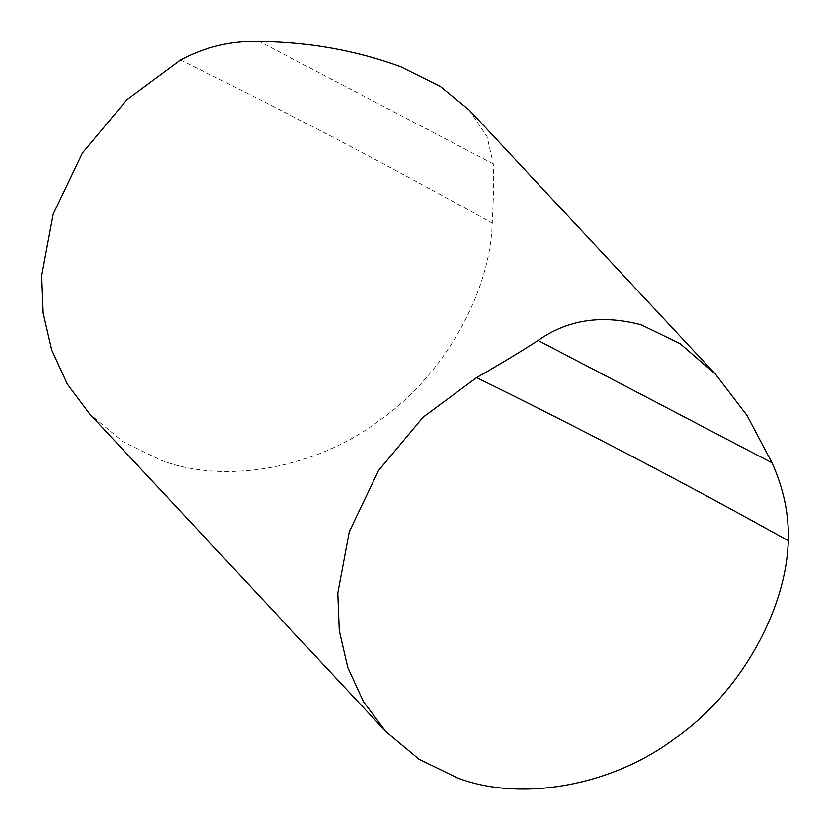 <?xml version="1.0" encoding="UTF-8"?>
<svg xmlns="http://www.w3.org/2000/svg" width="830" height="830" viewBox="0 0 830 830"><rect width="100%" height="100%" fill="white"/><g stroke="black" fill="none" stroke-linecap="round" stroke-linejoin="round"><path stroke-width="0.62" stroke-dasharray="4.15 3.11" d="M469.147 109.975L487.137 136.784L493.269 163.873C493.933 177.942 493.591 197.696 492.221 223.146C490.136 294.474 442.214 377.598 377.826 421.578C315.286 468.462 224.474 484.647 161.041 460.235L122.933 441.664L89.692 413.952M180.515 60.082C286.08 111.874 389.976 166.228 492.221 223.146M493.269 163.873L259.334 41.5"/><path stroke-width="1.25" d="M772.004 462.829L747.135 415.643L715.533 374.216L680.175 343.734L641.31 324.841C602.051 314.394 567.637 319.602 538.079 340.456L772.004 462.829C783.655 488.673 789.091 514.631 788.303 540.703C686.057 483.786 582.152 429.432 476.596 377.629C500.708 363.768 521.209 351.381 538.079 340.456M788.303 540.703C786.207 612.021 738.285 695.146 673.898 739.136C611.368 786.01 520.555 802.205 457.112 777.783L419.015 759.222L385.774 731.5L89.692 413.952L67.365 384.114L51.688 349.907L43.181 313.107L41.697 275.612L53.203 214.15L82.45 152.99L126.907 99.725L180.515 60.082C205.207 46.833 231.477 40.639 259.334 41.5C308.812 42.008 355.935 50.433 400.693 66.773L440.346 86.507L469.147 109.975L715.533 374.216M385.774 731.5L363.447 701.672L347.76 667.455L339.263 630.655L337.779 593.16L349.285 531.708L378.532 470.548L422.989 417.272L476.596 377.629"/></g></svg>
